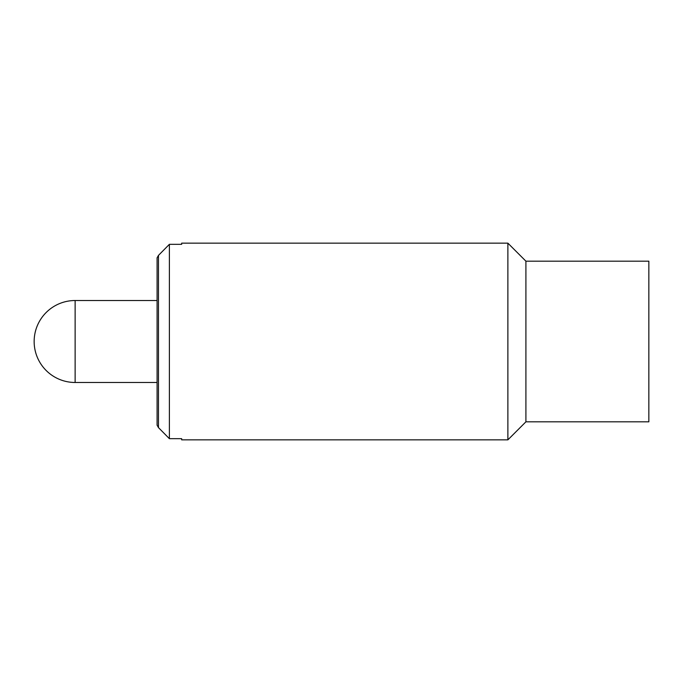 <?xml version="1.0" encoding="UTF-8"?>
<svg xmlns="http://www.w3.org/2000/svg" width="683" height="683" viewBox="0 0 683 683"><rect width="100%" height="100%" fill="white"/><g stroke="black" fill="none" stroke-linecap="round" stroke-linejoin="round"><path stroke-width="1.02" d="M181.678 438.674L181.678 439.852L507.879 439.852L507.879 243.148L181.678 243.148L181.678 244.326L169.384 244.326L158.473 255.382L157.09 257.824L157.09 425.176L158.473 427.618L169.384 438.674L181.678 438.674M169.384 244.326L169.384 438.674M158.473 255.382L158.473 427.618M525.91 421.821L648.85 421.821L648.85 261.179L525.91 261.179L525.91 421.821L507.879 439.852M75.13 341.5L75.13 300.52A40.98 40.98 0 0 0 34.15 341.5A40.98 40.98 0 0 0 75.13 382.48L75.13 341.5M525.91 261.179L507.879 243.148M157.09 382.48L75.13 382.48M157.09 300.52L75.13 300.52"/></g></svg>
